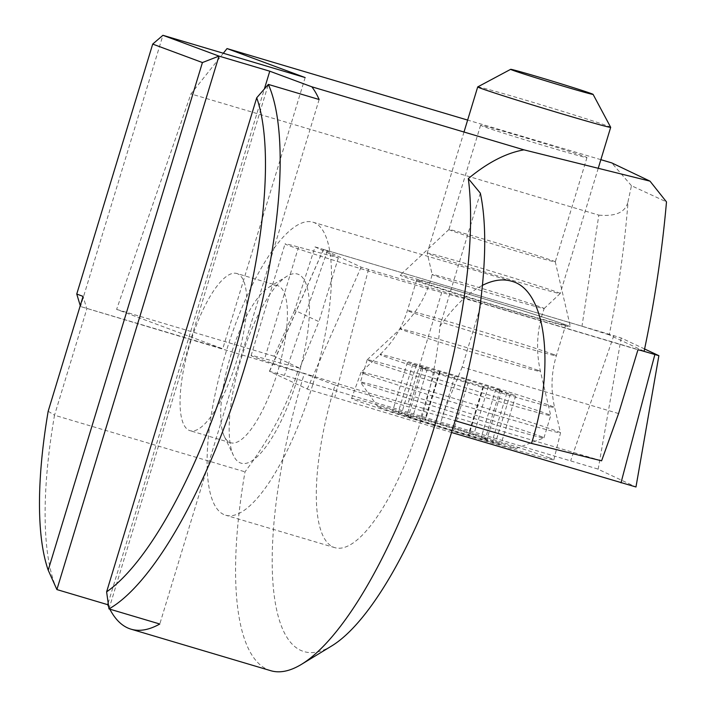 <?xml version="1.0" encoding="UTF-8"?>
<svg xmlns="http://www.w3.org/2000/svg" width="706" height="706" viewBox="0 0 706 706"><rect width="100%" height="100%" fill="white"/><g stroke="black" fill="none" stroke-linecap="round" stroke-linejoin="round"><path stroke-width="0.53" stroke-dasharray="3.53 2.65" d="M451.54 432.487L308.037 389.377L269.604 371.391L284.412 375.407L597.373 468.881L635.974 486.981M644.604 348.976L621.192 337.989L613.805 335.641L323.436 249.43L361.34 267.221L641.701 350.67M365.514 374.224A104.232 2.003 -163.1 0 1 361.048 372.238A104.232 2.003 -163.1 0 1 361.066 372.221A104.232 2.003 -163.1 0 1 446.695 396.19A104.232 2.003 -163.1 0 1 556.046 430.854A104.232 2.003 -163.1 0 1 560.52 432.813A104.232 2.003 -163.1 0 1 560.52 432.84A104.232 2.003 -163.1 0 1 475.473 409.065A104.232 2.003 -163.1 0 1 365.514 374.224M420.026 281.42A77.828 1.491 -163.1 0 1 416.69 279.938A77.828 1.491 -163.1 0 1 480.23 297.694A77.828 1.491 -163.1 0 1 562.294 323.701A77.828 1.491 -163.1 0 1 565.63 325.184A77.828 1.491 -163.1 0 1 502.09 307.428A77.828 1.491 -163.1 0 1 420.026 281.42M549.303 457.841A105.688 2.03 16.9 0 0 437.914 422.541A105.688 2.03 16.9 0 0 351.579 398.405A105.688 2.03 16.9 0 0 356.106 400.417A105.688 2.03 16.9 0 0 467.601 435.752A105.688 2.03 16.9 0 0 553.831 459.853A105.688 2.03 16.9 0 0 549.303 457.841M393.057 411.033L411.598 417.07L407.106 416.249L453.57 430.598L501.004 444.206L482.101 438.02L486.593 438.832L440.129 424.491L393.057 411.033M407.759 362.637L426.3 368.673L421.809 367.852L468.272 382.202L515.707 395.81L496.803 389.624L501.295 390.436L454.832 376.095L407.759 362.637M512.883 447.163A72.268 1.386 -163.1 0 1 515.962 448.575A72.268 1.386 -163.1 0 1 456.182 431.816A72.268 1.386 -163.1 0 1 380.816 407.918A72.268 1.386 -163.1 0 1 377.71 406.577A72.268 1.386 -163.1 0 1 435.823 422.762A72.268 1.386 -163.1 0 1 512.883 447.163M539.799 436.034A95.892 1.844 -163.1 0 1 543.938 437.87A95.892 1.844 -163.1 0 1 543.894 437.905A95.892 1.844 -163.1 0 1 464.566 415.657A95.892 1.844 -163.1 0 1 364.561 383.949A95.892 1.844 -163.1 0 1 360.439 382.167A95.892 1.844 -163.1 0 1 360.431 382.114A95.892 1.844 -163.1 0 1 438.673 403.991A95.892 1.844 -163.1 0 1 539.799 436.034M546.585 413.698A95.892 1.844 -163.1 0 1 550.724 415.516A95.892 1.844 -163.1 0 1 550.724 415.534A95.892 1.844 -163.1 0 1 472.473 393.666A95.892 1.844 -163.1 0 1 371.347 361.613A95.892 1.844 -163.1 0 1 367.217 359.778A95.892 1.844 -163.1 0 1 367.226 359.76A95.892 1.844 -163.1 0 1 445.963 381.805A95.892 1.844 -163.1 0 1 546.585 413.698M434.711 275.605A58.519 1.121 -163.1 0 1 432.187 274.493A58.519 1.121 -163.1 0 1 432.187 274.484A58.519 1.121 -163.1 0 1 479.912 287.819A58.519 1.121 -163.1 0 1 541.652 307.384A58.519 1.121 -163.1 0 1 544.176 308.504A58.519 1.121 -163.1 0 1 544.167 308.513A58.519 1.121 -163.1 0 1 496.115 295.064A58.519 1.121 -163.1 0 1 434.711 275.605M557.202 292.187A69.488 1.333 -163.1 0 1 560.193 293.519A69.488 1.333 -163.1 0 1 560.185 293.528A69.488 1.333 -163.1 0 1 503.131 277.564A69.488 1.333 -163.1 0 1 430.21 254.451A69.488 1.333 -163.1 0 1 427.218 253.136A69.488 1.333 -163.1 0 1 427.218 253.119A69.488 1.333 -163.1 0 1 483.919 268.968A69.488 1.333 -163.1 0 1 557.202 292.187M477.733 86.909A69.488 1.333 -163.1 0 1 535.042 102.961A69.488 1.333 -163.1 0 1 607.689 125.995A69.488 1.333 -163.1 0 1 610.681 127.301M331.926 645.813A261.282 78.993 -73.4 0 1 302.556 651.1A261.282 78.993 106.6 0 1 304.295 373.606L80.528 306.519L222.752 348.79L116.614 309.396L190.938 93.916L223.317 53.25M270.751 670.7A289.072 87.394 -73.4 0 1 269.083 670.144A289.072 87.394 106.6 0 1 245.008 471.837C270.195 438.32 287.739 404.873 297.641 371.515M297.314 379.096A98.672 29.828 106.6 0 1 233.562 455.705A98.672 29.828 106.6 0 1 241.267 358.295A98.672 29.828 106.6 0 1 286.883 276.293A98.672 29.828 106.6 0 1 297.314 379.096M277.414 285.568A82.002 24.789 106.6 0 0 268.668 287.386A82.002 24.789 106.6 0 0 230.765 355.524A82.002 24.789 -73.4 0 0 224.358 436.467A82.002 24.789 -73.4 0 0 230.694 442.768A82.002 24.789 -73.4 0 0 277.334 372.812A82.002 24.789 106.6 0 0 277.414 285.568L236.775 273.487A82.002 24.789 -73.4 0 0 190.126 343.443A82.002 24.789 -73.4 0 0 190.055 430.686A82.002 24.789 -73.4 0 0 236.704 360.731A82.002 24.789 -73.4 0 0 236.775 273.487M566.574 325.122A88.947 1.703 16.9 0 0 473.241 295.54A88.947 1.703 16.9 0 0 400.214 275.102A88.947 1.703 16.9 0 0 404.035 276.823A88.947 1.703 -163.1 0 0 473.435 299.132A88.947 1.703 -163.1 0 0 556.443 323.56A88.947 1.703 -163.1 0 0 557.343 323.798A88.947 1.703 -163.1 0 0 570.413 326.807A88.947 1.703 -163.1 0 0 566.574 325.122M555.287 261.855A55.589 1.068 -163.1 0 0 552.886 260.796A55.589 1.068 16.9 0 0 494.553 242.308A55.589 1.068 16.9 0 0 448.91 229.529A55.589 1.068 16.9 0 0 448.901 229.547A55.589 1.068 16.9 0 0 451.302 230.606A55.589 1.068 -163.1 0 0 509.926 249.183A55.589 1.068 -163.1 0 0 555.287 261.864A55.589 1.068 -163.1 0 0 555.287 261.855L570.413 326.807M312.705 384.805A152.875 46.217 106.6 0 1 225.744 515.239A152.875 46.217 106.6 0 1 225.876 352.576A152.875 46.217 106.6 0 1 312.837 222.152A152.875 46.217 106.6 0 1 312.705 384.805M480.336 193.162L439.891 326.296A152.875 46.217 -73.4 0 1 421.914 417.264A152.875 46.217 106.6 0 1 334.944 547.688A152.875 46.217 106.6 0 1 335.085 385.035L304.295 373.606M482.983 126.33A55.589 1.068 -163.1 0 1 480.583 125.271A55.589 1.068 -163.1 0 1 525.944 137.944A55.589 1.068 -163.1 0 1 584.568 156.52A55.589 1.068 -163.1 0 1 586.968 157.588A55.589 1.068 -163.1 0 1 541.608 144.906A55.589 1.068 -163.1 0 1 482.983 126.33M294.649 310.252L274.069 356.186L299.785 368.258L318.927 321.645L294.649 310.252L315.035 246.906L338.315 257.822L298.55 247.047A88.947 1.703 16.9 0 0 285.039 243.897A88.947 1.703 16.9 0 0 288.869 245.6A88.947 1.703 16.9 0 0 358.692 268.042A88.947 1.703 16.9 0 0 441.735 292.46L481.536 303.253L637.968 349.744M441.735 292.46L407.803 404.141A88.947 1.703 -163.1 0 1 324.76 379.722A88.947 1.703 -163.1 0 1 254.945 357.28A88.947 1.703 -163.1 0 1 251.107 355.577A88.947 1.703 -163.1 0 1 264.626 358.727L299.785 368.258M108.68 606.851A289.072 87.394 -73.4 0 0 109.836 609.163M56.895 589.572A289.072 87.394 106.6 0 1 54.521 415.225L245.008 471.837M315.035 246.906L581.982 326.234L598.829 215.127L190.938 93.916M274.069 356.186L116.614 309.396M644.119 351.27L609.207 334.865C618.341 290.598 624.633 246.085 628.084 201.325L631.455 185.713L666.49 201.907M439.891 326.296C453.817 306.545 467.972 292.911 482.366 285.392M335.085 385.035L455.088 420.697M407.803 404.141L443.024 413.69L601.591 460.815M338.315 257.822L318.927 321.645M618.58 413.557L462.148 367.067L481.536 303.253M462.148 367.067L443.024 413.69M581.982 326.234L609.207 334.865M600.859 159.671L467.637 120.073M108.142 603.162L264.397 88.894M319.138 99.511L159.785 624.007M108.989 608.916L268.351 84.411M305.151 77.563L222.752 348.79M80.255 305.636L80.528 306.519L162.927 35.3M48.176 411.236L54.521 415.225L86.838 308.866L83.07 296.388M598.829 215.127C616.091 216.671 625.843 212.074 628.084 201.325M631.455 185.713L611.749 162.901M613.805 335.641L570.748 460.506M550.715 405.782A91.233 1.747 -163.1 0 1 554.625 407.503A91.233 1.747 -163.1 0 1 480.618 386.844A91.233 1.747 -163.1 0 1 383.94 356.221A91.233 1.747 -163.1 0 1 380.049 354.456A91.233 1.747 -163.1 0 1 454.991 375.442A91.233 1.747 -163.1 0 1 550.715 405.782M553.001 354.28A77.828 1.491 -163.1 0 1 556.337 355.762A77.828 1.491 -163.1 0 1 492.797 337.998A77.828 1.491 -163.1 0 1 410.742 311.999A77.828 1.491 -163.1 0 1 407.406 310.508A77.828 1.491 -163.1 0 1 470.937 328.272A77.828 1.491 -163.1 0 1 553.001 354.28M368.514 269.471L334.662 397.752M621.192 337.989L598.158 469.199M327.469 250.542L284.412 375.407M323.48 249.465L269.604 371.391M361.128 267.133L307.251 389.059M658.839 355.656L635.806 486.866M412.816 364.287L398.113 412.683M510.288 394.01L495.586 442.406M434.693 371.841L419.991 420.238M537.301 370.059A73.265 1.403 -163.1 0 1 540.461 371.444A73.265 1.403 -163.1 0 1 481.06 354.862A73.265 1.403 -163.1 0 1 403.417 330.267A73.265 1.403 -163.1 0 1 400.267 328.846A73.265 1.403 -163.1 0 1 460.427 345.693A73.265 1.403 -163.1 0 1 537.301 370.059M500.069 390.215L485.366 438.611M506.793 393.268L492.091 441.665M423.035 368.082L408.333 416.469M468.272 382.202L453.57 430.598M483.425 386.703L468.722 435.099M488.411 386.447L473.708 434.843M454.832 376.095L440.129 424.491M439.679 371.585L424.977 419.982M416.311 365.02L401.608 413.416M298.55 247.047L264.626 358.727M553.831 459.853L560.52 432.84L554.625 407.503C550.654 390.109 551.227 372.865 556.337 355.762L565.63 325.184M416.69 279.938L407.406 310.508C402.138 327.566 393.013 342.216 380.049 354.456L361.066 372.221M361.048 372.238L351.579 398.405M323.436 249.43L269.436 371.277M543.938 437.87L550.724 415.534L540.461 371.444C536.057 352.118 536.692 332.95 542.367 313.949L544.176 308.504M367.226 359.76L400.267 328.846C414.678 315.238 424.818 298.965 430.669 280.017L432.187 274.484L427.218 253.136M501.657 390.603L486.955 438.991M515.707 395.81L501.004 444.206M515.962 448.575L543.894 437.905M544.167 308.513L560.185 293.528M598.238 168.293L560.193 293.519M464.001 132.031L427.218 253.119M367.217 359.778L360.431 382.114M377.71 406.577L360.439 382.167M421.447 367.694L406.744 416.09M483.584 386.791L468.881 435.178M483.019 386.491L468.316 434.887M495.841 389.2L481.139 437.596M439.52 371.506L424.818 419.902M440.085 371.806L425.383 420.194M407.397 362.478L392.695 410.874M427.262 369.097L412.56 417.493M224.358 436.467L233.562 455.705M230.694 442.768L190.055 430.686M448.91 229.529L400.214 275.102M334.944 547.688L225.744 515.239M480.583 125.271L448.901 229.547M251.107 355.577L285.039 243.897M586.968 157.588L555.287 261.864M511.55 281.209L312.837 222.152M268.668 287.386L286.883 276.293"/><path stroke-width="1.06" d="M641.701 350.67L658.883 355.683L644.604 348.976M658.883 355.683L635.974 486.981L451.54 432.487M593.093 94.375L610.681 127.301A69.488 1.333 -163.1 0 1 610.69 127.327A69.488 1.333 -163.1 0 1 553.989 111.477A69.488 1.333 -163.1 0 1 480.707 88.259A69.488 1.333 -163.1 0 1 477.706 86.926A69.488 1.333 -163.1 0 1 477.733 86.909L510.659 69.329A43.084 0.83 -163.1 0 1 546.197 79.284A43.084 0.83 -163.1 0 1 591.24 93.563A43.084 0.83 -163.1 0 1 593.093 94.375A43.084 0.83 -163.1 0 1 558.331 84.685A43.084 0.83 -163.1 0 1 512.503 70.168A43.084 0.83 -163.1 0 1 510.659 69.329M152.699 44.09L76.751 294.04L83.07 296.388L48.176 411.236A277.961 84.032 106.6 0 0 48.202 570.166L202.428 62.552L152.699 44.09L162.927 35.3L218.975 56.101L56.895 589.572L107.691 604.671A289.072 87.394 -73.4 0 0 108.68 606.851M109.836 609.163A289.072 87.394 -73.4 0 0 129.392 628.631A289.072 87.394 -73.4 0 0 131.069 629.187A289.072 87.394 -73.4 0 0 159.785 624.007L108.989 608.916L106.615 591.849A277.961 84.032 106.6 0 0 231.4 363.272A277.961 84.032 106.6 0 0 256.719 97.781L106.615 591.849M131.069 629.187L270.751 670.7A289.072 87.394 -73.4 0 0 301.568 664.293A289.072 87.394 -73.4 0 0 424.783 456.27A289.072 87.394 -73.4 0 0 468.316 178.592L480.336 193.162A261.282 78.993 -73.4 0 1 447.03 446.633A261.282 78.993 -73.4 0 1 331.926 645.813L301.568 664.293M256.719 97.781L268.351 84.411L319.138 99.511A289.072 87.394 -73.4 0 0 311.84 86.812L523.958 149.849C506.149 152.99 487.608 162.574 468.316 178.592M268.351 84.411A289.072 87.394 106.6 0 1 244.717 367.464A289.072 87.394 106.6 0 1 108.989 608.916M482.366 285.392C492.956 280.035 502.681 278.632 511.55 281.209C546.206 289.804 555.648 366.493 531.521 443.412L601.591 460.815L618.58 413.557L637.968 349.744L644.119 351.27C654.709 300.985 662.166 251.204 666.49 201.907L650.005 181.151L611.749 162.901L600.859 159.671M523.958 149.849L650.005 181.151M455.088 420.697L531.521 443.412M467.637 120.073L227.032 48.573L305.151 77.563L162.927 35.3M311.84 86.812L269.771 71.2L218.975 56.101L202.428 62.552M107.691 604.671L108.142 603.162M264.397 88.894L269.771 71.2M223.317 53.25L227.032 48.573M48.202 570.166L56.895 589.572M76.751 294.04L80.255 305.636M654.85 354.571L620.998 482.851M610.69 127.327L598.238 168.293M477.706 86.926L464.001 132.031"/></g></svg>
